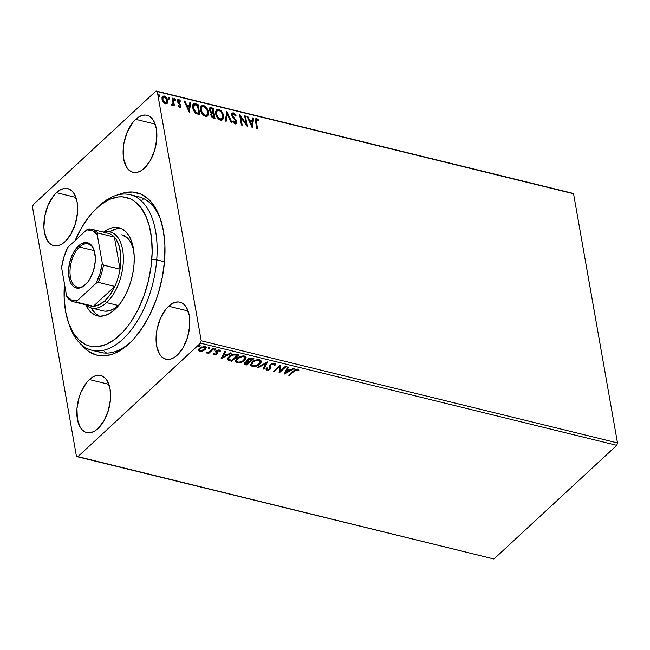<?xml version="1.0" encoding="UTF-8"?>
<svg xmlns="http://www.w3.org/2000/svg" width="650" height="650" viewBox="0 0 650 650"><rect width="100%" height="100%" fill="white"/><g stroke="black" fill="none" stroke-linecap="round" stroke-linejoin="round"><path stroke-width="0.97" d="M96.419 350.919A80.088 43.201 -76.2 0 0 130.812 342.038A80.088 43.201 103.8 0 1 100.685 352.414L91.951 350.269A80.088 43.201 103.8 0 1 68.981 324.049M81.608 344.776L88.676 351.447L96.834 355.136L101.221 355.818L110.403 354.811L115.115 353.129L124.532 347.514L129.155 343.623A83.655 45.118 103.8 0 1 81.77 344.979M135.688 119.34L155.155 124.117L135.688 119.34L132.576 122.761L127.335 131.861L124.012 142.789L123.248 148.419L123.662 158.933L126.555 167.148L128.814 169.983L131.495 171.811L134.509 172.559L137.735 172.209L141.042 170.763L144.316 168.285A29.364 15.844 103.8 0 1 132.998 172.331A29.364 15.844 103.8 0 1 123.159 149.833A29.364 15.844 103.8 0 1 135.688 119.34A29.364 15.844 103.8 0 1 146.998 115.286A29.364 15.844 103.8 0 1 156.837 137.784A29.364 15.844 103.8 0 1 144.316 168.285L150.239 160.631L154.602 150.418L156.748 139.197L156.341 128.684L153.449 120.469L151.19 117.634L148.501 115.806L145.486 115.058L142.269 115.407L138.954 116.854L135.688 119.34M89.407 379.551L108.875 384.329L89.407 379.551L86.304 382.972L81.055 392.08L79.113 397.418L76.976 408.631L77.382 419.152L80.275 427.367L82.534 430.194L85.223 432.023L88.229 432.778L91.455 432.421L94.77 430.974L98.036 428.496A29.364 15.844 103.8 0 1 86.726 432.543A29.364 15.844 103.8 0 1 76.879 410.053A29.364 15.844 103.8 0 1 89.407 379.551A29.364 15.844 103.8 0 1 100.726 375.505A29.364 15.844 103.8 0 1 110.565 398.003A29.364 15.844 103.8 0 1 98.036 428.496L103.959 420.843L108.331 410.637L110.468 399.417L110.061 388.903L107.169 380.689L104.91 377.853L102.229 376.025L99.214 375.269L95.989 375.627L92.682 377.073L89.407 379.551M168.634 306.215L188.11 310.993L168.634 306.215L165.531 309.636L160.282 318.744L156.967 329.672L156.081 340.754L156.609 345.816L159.51 354.031L161.761 356.866L164.45 358.694L167.464 359.442L170.682 359.084L173.997 357.646L177.263 355.16A29.364 15.844 103.8 0 1 165.953 359.214A29.364 15.844 103.8 0 1 156.114 336.716A29.364 15.844 103.8 0 1 168.634 306.215A29.364 15.844 103.8 0 1 179.952 302.169A29.364 15.844 103.8 0 1 189.792 324.667A29.364 15.844 103.8 0 1 177.263 355.16L183.194 347.514L187.558 337.301L189.702 326.081L189.296 315.567L186.396 307.352L184.145 304.517L181.456 302.689L178.441 301.941L175.216 302.291L171.909 303.737L168.634 306.215M56.453 192.668L75.928 197.446L56.453 192.668L53.349 196.089L48.1 205.197L44.785 216.125L43.899 227.199L44.428 232.269L47.328 240.484L49.579 243.311L52.268 245.139L55.283 245.895L58.5 245.537L61.815 244.099L65.089 241.613A29.364 15.844 103.8 0 1 53.771 245.659A29.364 15.844 103.8 0 1 43.932 223.169A29.364 15.844 103.8 0 1 56.453 192.668A29.364 15.844 103.8 0 1 67.771 188.622A29.364 15.844 103.8 0 1 77.61 211.12A29.364 15.844 103.8 0 1 65.089 241.613L71.013 233.967L75.376 223.754L77.521 212.534L77.114 202.02L74.214 193.806L71.963 190.97L69.274 189.142L66.259 188.394L63.034 188.744L59.727 190.19L56.453 192.668M32.5 207.082L76.44 456.251L32.5 207.082L33.231 204.677L156.032 91.008L33.231 204.677L32.5 207.082M157.284 91.577L573.56 193.749L617.5 442.918L201.224 340.754L157.284 91.577L201.224 340.754L200.493 343.151L616.769 445.323L493.968 558.992L77.691 456.82L200.493 343.151L77.691 456.82L76.44 456.251L493.968 558.992L616.769 445.323L200.493 343.151L201.224 340.754L617.5 442.918L616.769 445.323L617.5 442.918L573.56 193.749L157.284 91.577M167.464 103.098L167.586 99.905L165.514 96.655L162.987 96.038L161.931 97.882L162.784 101.359L164.921 103.594L167.148 103.504L167.749 100.596C167.391 98.442 166.197 96.907 164.182 95.981L162.622 96.281L162.004 99.182L163.239 102.066L165.571 103.837L167.131 103.521M172.307 105.487L173.452 104.577L173.054 104.942L173.452 104.577L173.648 105.69L174.428 105.885L173.095 98.296L172.307 98.101L173.087 103.472L171.665 105.081L172.754 105.479L173.452 104.577L173.648 105.69L174.428 105.885L173.095 98.296L172.697 98.662L173.948 105.763L172.697 98.662L173.095 98.296L172.307 98.101L173.095 103.228L171.665 105.081L173.038 105.308M179.888 107.347L180.903 106.966L180.96 105.422L178.132 101.059L178.896 100.482L180.107 101.546L180.432 100.953L179.14 99.726L177.954 99.556L177.393 100.246L177.539 101.936L180.245 105.568L179.839 106.421L178.523 105.357L178.181 105.901L179.4 107.136L180.732 107.185L181.025 105.722L178.149 101.473L178.896 100.482L180.107 101.546L180.432 100.953L178.644 99.531L177.718 99.71L177.377 101.319L180.245 105.568L179.668 106.405L178.523 105.357L178.181 105.901L179.888 107.347M195.674 103.837L193.773 103.797L192.757 104.991L193.237 109.996L195.496 113.206L199.875 114.798L198.039 104.423L195.674 103.837L195.276 104.203L197.649 104.788L198.039 104.423L195.674 103.837L193.318 104.089L192.66 107.941L195.837 113.449L199.875 114.798L198.039 104.423L197.649 104.788L199.388 114.684L197.649 104.788L195.276 104.203L195.674 103.837M211.347 113.043L210.779 115.017L213.582 118.17L215.02 118.519L213.192 108.136L209.869 107.762L209.276 109.996L211.347 113.043L210.722 114.408L211.356 116.553L212.591 117.796L215.02 118.519L213.192 108.136L212.794 108.501L214.541 118.406L212.794 108.501L213.192 108.136L209.714 107.884L209.276 109.996L211.144 113.197M226.907 111.508L225.347 121.054L226.2 121.266L227.289 113.994L231.148 122.476L232.001 122.688L226.777 111.475L225.347 121.054L226.2 121.266L227.289 113.994L231.148 122.476L232.001 122.688L226.907 111.508M244.676 115.862L246.033 123.589L239.582 114.611L241.41 124.995L242.19 125.19L240.825 117.447L247.284 126.441L245.456 116.058L244.676 115.862L246.033 123.589L239.582 114.611L241.41 124.995L242.19 125.19L240.825 117.447L247.284 126.441L245.456 116.058L244.676 115.862M256.392 122.062L256.384 119.836L257.278 119.763L258.692 120.957L258.944 120.258L256.807 118.584L255.824 118.706L255.385 119.519L256.823 128.781L257.603 128.968L256.392 122.062L255.994 122.428L257.124 128.854L255.994 122.428L257.002 119.657L258.692 120.957L258.944 120.258L256.807 118.584L255.734 118.779L255.588 121.769L256.823 128.781L257.603 128.968L256.392 122.062M252.249 127.66L253.687 118.072L252.834 117.869L252.371 120.941L249.511 120.234L247.877 116.651L247.024 116.439L252.249 127.66L253.687 118.072L252.834 117.869L252.371 120.941L249.511 120.234L247.877 116.651L247.024 116.439L252.249 127.66M233.326 112.824L231.887 113.376L231.717 115.351L235.357 120.494L235.836 122.054L235.129 122.688L233.415 120.997L232.919 121.485L234.504 123.403L235.649 123.768L236.632 122.566L236.348 120.908L232.456 115.31L232.611 114.213L233.415 113.872L235.471 116.025L236.015 115.651L234.179 113.23L232.928 113.189L235.617 116.025L232.928 113.189L233.326 112.824L232.139 113.067L231.668 115.107L235.812 121.599L235.016 122.663L233.415 120.997L232.919 121.485L235.194 123.728L236.243 123.5L236.592 121.753L232.456 115.31L232.716 114.091L233.569 113.904L235.471 116.025L236.015 115.651L233.326 112.824M216.336 109.842L218.619 109.216L216.531 109.639L215.678 113.718C216.158 116.699 217.799 118.844 220.61 120.144L222.682 119.689L223.291 114.652L221.244 110.939L219.546 109.566L217.742 109.127L216.401 109.769L215.564 111.914L216.507 116.285L218.766 119.202L221.488 120.218L223.226 118.942L223.502 115.594L222.479 119.852M201.191 106.121L203.466 105.495L201.378 105.926L200.525 109.996C201.004 112.978 202.646 115.123 205.457 116.423L207.529 115.968L208.138 110.931L206.091 107.218L204.393 105.844L202.589 105.406L201.248 106.056L200.411 108.201L201.069 111.922L203.612 115.481L206.334 116.504L208.073 115.229L208.349 111.873L207.326 116.139M189.288 112.206L190.726 102.627L189.873 102.416L189.41 105.487L186.55 104.78L184.917 101.197L184.064 100.986L189.288 112.206L190.726 102.627L189.873 102.416L189.41 105.487L186.55 104.78L184.917 101.197L184.064 100.986L189.288 112.206M174.395 98.962L174.899 98.613L174.395 99.32L175.199 100.344L175.703 99.637L174.533 98.694L174.907 100.189L175.468 100.328L175.703 99.637L174.809 100.709M168.382 97.492L168.886 97.134L168.391 97.841L169.195 98.865L169.658 98.012L168.447 97.313L168.894 98.719L169.463 98.857L169.691 98.166L168.797 99.231M158.584 95.087L159.096 94.729L158.592 95.436L159.396 96.46L159.9 95.761L158.722 94.811L159.104 96.314L159.664 96.452L159.9 95.761L158.998 96.826M201.053 350.829L199.656 350.732L199.753 351.325L202.711 351.073L205.481 349.383L206.261 347.482L205.002 346.474L200.582 347.401L199.087 348.636L198.494 350.244L199.184 351.122L201.199 351.414L205.27 349.594L206.269 347.523L205.002 346.474L199.518 348.181L198.502 350.285M213.793 348.741L213.013 348.546L208.975 351.991L206.074 352.674L208.691 352.544L207.943 353.234L208.731 353.429L213.793 348.741L213.013 348.546L209.446 351.699L206.074 352.674L208.691 352.544L207.943 353.234L208.731 353.429L213.793 348.741M215.979 353.218L215.987 352.072L216.084 353.811L214.646 354.258L214.175 353.511L213.281 353.803L214.069 354.843L216.352 354.388L217.425 353.194L216.848 351.634L217.49 350.894L220.382 351.057L219.05 349.96L216.149 351.162L215.8 351.999L216.352 353.34L215.808 354.014L213.281 353.803L213.956 354.811L213.176 353.21M236.381 354.283L233.326 354.193L230.498 355.379L227.979 357.744L227.752 359.694L231.814 361.278L238.745 354.859L236.381 354.283C233.407 353.844 230.977 354.567 229.092 356.452L227.581 359.255L228.093 360.076L231.814 361.278L238.745 354.859L236.381 354.283M253.898 358.581L250.689 357.971L248.332 358.694L246.87 360.157L247.325 361.343L244.896 362.481L244.343 364.081L246.967 364.999L253.898 358.581L251.859 358.077L247.488 359.312L246.813 360.669L247.325 361.343L244.896 362.481L244.213 363.797L246.967 364.999L253.898 358.581M267.613 361.944L257.286 367.526L258.139 367.738L265.874 363.48L263.096 368.956L263.949 369.168L267.483 361.912L257.286 367.526L258.139 367.738L265.874 363.48L263.096 368.956L263.949 369.168L267.613 361.944M285.374 366.308L280.223 371.077L280.28 365.056L273.349 371.475L274.137 371.662L279.305 366.876L279.232 372.913L286.162 366.502L285.374 366.308L280.223 371.077L280.459 365.097L273.349 371.475L274.137 371.662L279.305 366.876L279.232 372.913L286.162 366.502L285.374 366.308M294.158 371.183L296.384 369.785L297.928 370.744L298.862 370.346L297.594 369.102L295.181 369.549L288.762 375.253L289.551 375.448L294.158 371.183L294.052 370.589L289.445 374.855L289.551 375.448L294.158 371.183L297.034 369.793L297.928 370.744L298.862 370.346L297.741 369.135L293.442 370.923L288.762 375.253L289.551 375.448L289.25 374.806L294.052 370.589L294.158 371.183M284.188 374.132L294.393 368.517L293.54 368.306L290.266 370.11L287.406 369.403L288.584 367.096L287.731 366.884L284.188 374.132L294.393 368.517L293.54 368.306L290.266 370.11L287.406 369.403L288.584 367.096L287.731 366.884L284.188 374.132M274.251 363.366L272.577 363.399L270.4 364.423L269.498 365.844L269.75 368.656L267.881 369.484L267.248 369.249L267.158 368.29L266.118 368.534L266.354 369.834L268.352 370.077L270.481 368.924L271.009 367.876L270.579 365.471L271.505 364.414L273.601 364.041L274.04 365.503L275.023 365.332L275.121 363.935L274.251 363.366L270.221 364.577L269.539 368.883L267.629 369.444L267.158 368.29L266.118 368.534L266.069 369.354L266.914 370.102L270.351 369.054L271.001 367.973L270.579 365.471L271.001 364.78L273.601 364.041L274.178 364.609L273.496 363.447L274.04 365.503L275.023 365.332L275.218 364.203L274.251 363.366M256.092 365.592L252.216 365.926L252.322 366.519C255.434 366.73 257.944 365.909 259.87 364.065L261.17 362.253L260.926 360.506L258.554 359.621L255.312 360.197L251.696 362.473L250.616 365.227L252.322 366.519L255.052 366.494L258.814 364.902L259.87 364.065L259.764 363.472L256.904 365.284M240.939 361.879L237.063 362.204L237.169 362.798C240.281 363.009 242.791 362.196 244.717 360.352L246.017 358.54L245.781 356.785L243.401 355.899L240.159 356.484L236.543 358.751L235.463 361.506L236.941 362.741L239.899 362.773L243.262 361.441L244.717 360.352L244.611 359.759L241.751 361.562M221.236 358.678L231.432 353.064L230.579 352.861L227.305 354.656L224.445 353.957L225.623 351.642L224.77 351.431L221.097 358.646L231.432 353.064L230.579 352.861L227.305 354.656L224.445 353.957L225.623 351.642L224.77 351.431L221.236 358.678M215.605 348.514L215.881 349.708L215.377 349.091L214.264 349.871L215.248 350.114L215.686 349.204L214.451 349.578L214.557 350.171L215.792 349.798L215.711 349.107L214.484 349.481L214.557 350.171L214.378 348.887M209.601 347.035L209.779 348.327L209.934 347.75L209.365 347.612L208.252 348.4L209.235 348.636L209.674 347.734L208.447 348.108L208.553 348.701L209.779 348.327L209.706 347.628L208.471 348.002L208.553 348.701L208.366 347.409M199.802 344.63L199.981 345.922L200.135 345.345L199.574 345.207L198.461 345.995L199.436 346.239L199.875 345.329L198.648 345.702L198.754 346.296L199.981 345.922L199.907 345.223L198.681 345.597L198.754 346.296L198.575 345.004M572.309 193.18L156.032 91.008L572.309 193.18M118.657 194.683A83.655 45.118 103.8 0 1 160.241 218.416A83.655 45.118 103.8 0 1 129.618 343.192A83.655 45.118 103.8 0 1 129.155 343.623L133.656 339.064L142.139 328.12L149.646 315.088L155.894 300.471L158.47 292.744L162.394 276.819L164.572 260.788L164.913 245.261L163.41 230.831L160.119 218.059L155.163 207.439L148.736 199.363L141.082 194.163L132.502 192.018L123.321 193.026L118.609 194.699M97.63 207.317A80.088 43.201 103.8 0 1 130.13 194.707L138.864 196.844A80.088 43.201 103.8 0 1 160.769 219.993A80.088 43.201 -76.2 0 0 134.396 196.202M144.503 199.03L142.049 199.184M298.675 369.785L297.83 370.151L297.928 370.744L296.928 369.2L297.034 369.793L296.928 369.2L294.052 370.589L296.286 369.192L297.83 370.151L298.675 369.785M288.218 367.006L287.406 369.403L288.218 367.006M293.572 368.314L284.448 373.344L293.572 368.314M289.12 370.094L286.926 369.549L285.797 372.572L286.926 369.549L285.797 372.572L287.032 370.151L289.226 370.687L289.12 370.094L286.926 369.549L287.032 370.151L289.226 370.687L285.797 372.572L289.226 370.687L289.12 370.094M285.569 366.356L279.126 372.32L279.232 372.913L279.086 372.312L285.569 366.356M279.199 366.283L279.305 366.876L279.199 366.283L274.032 371.069L274.137 371.662L273.837 371.028L279.199 366.283M280.337 365.064L280.223 371.077L280.337 365.064M275.129 363.935L275.023 365.332L274.926 364.739L274.194 364.861L274.926 364.739L275.113 363.602M273.601 364.041L273.496 363.447L272.326 363.464M271.619 363.707L270.473 364.877L270.66 366.218M270.912 367.25L270.579 365.471M271.001 367.973L270.351 369.054L270.246 368.452L269.059 369.216M268.344 369.46L266.809 369.509L266.914 370.102L266.053 369.005M267.629 369.444L267.158 368.29M267.053 367.697L267.524 368.851L267.053 367.697M269.945 367.851L269.49 366.186M269.482 366.169L269.961 367.941M269.417 365.877L269.685 367.063M265.988 368.851L267.028 369.549L268.734 369.346L270.376 368.331L270.904 367.185M270.579 366.129L270.522 364.699L271.757 363.642M272.049 363.537L273.496 363.447L274.089 364.081M267.126 362.115L263.949 369.168L263.348 368.452L263.843 368.574L267.126 362.115M265.769 362.887L265.874 363.48L265.769 362.887L258.034 367.144L258.139 367.738L257.993 367.136L265.769 362.887M261.186 360.945L259.87 364.065L261.259 361.221L259.545 359.759C256.441 359.523 253.922 360.327 251.997 362.172L250.567 365.04L252.322 366.519L250.543 364.731M250.811 365.178L250.51 364.634L251.387 365.625L253.216 366.056L256.457 365.463L259.764 363.472L261.186 361.051M251.518 364.016L252.436 362.009L255.336 360.173M256.181 359.913L259.407 360.076M259.691 360.271L260.073 360.872M254.637 360.466L252.671 361.774L252.777 362.367C254.329 360.88 256.36 360.23 258.863 360.425L260.211 361.595L259.082 363.878C257.538 365.365 255.507 366.023 252.996 365.852L251.631 364.634L252.671 361.774L251.631 364.634M260.211 361.595L258.757 359.832L258.863 360.425L258.757 359.832L256.384 359.873M253.305 358.434L246.862 364.406L246.967 364.999L246.862 364.406L245.416 364.049L245.521 364.642L244.229 363.48L246.862 364.406L253.305 358.434M247.821 360.059L247.983 359.101M249.251 358.272L248.17 358.914L248.276 359.507L252.403 359.044L249.828 361.433L248.268 360.953L248.17 358.914L250.128 358.077L252.297 358.451L249.454 358.207M248.82 358.467L249.665 358.15M246.033 361.725L245.692 362.659L249.113 362.091L246.894 364.146L245.278 363.423L245.692 362.659L245.586 362.066L245.261 362.448L246.188 361.636M246.976 361.327L249.007 361.498L247.309 361.27M248.714 361.993L248.609 361.4L249.113 362.091L249.007 361.498L249.113 362.091L246.894 364.146L245.278 363.431L246.716 362.034L248.714 361.993M248.268 360.953L247.821 360.287L248.568 359.271L251.509 358.824L251.404 358.231L252.403 359.044L252.297 358.451L252.403 359.044L249.828 361.433L248.268 360.953L247.723 359.832M248.17 358.914L248.162 360.36M246.033 357.224L244.717 360.352L246.106 357.5L244.4 356.037C241.288 355.81 238.769 356.614 236.844 358.459L235.414 361.319L237.169 362.798L235.389 361.01M235.658 361.457L235.357 360.912L236.234 361.904L238.062 362.342L241.304 361.741L244.611 359.759L246.033 357.329M239.484 356.744L237.518 358.061L237.624 358.654C239.176 357.159 241.207 356.509 243.709 356.704L245.058 357.874L243.929 360.157C242.385 361.644 240.362 362.302 237.843 362.131L236.478 360.912L237.518 358.061L236.373 360.319L236.697 359.019L240.183 356.452M241.036 356.2L243.604 356.111L244.928 357.151M245.058 357.874L243.604 356.111L243.709 356.704L243.604 356.111L241.231 356.151M227.581 359.255L227.476 358.662L228.434 359.751L231.709 360.685L238.152 354.713L231.709 360.685L231.814 361.278L231.709 360.685L230.165 360.303L230.271 360.896L230.165 360.303L227.988 359.483L228.093 360.076L227.557 358.938M228.589 358.329L229.58 356.233L232.391 354.477L235.211 354.291L237.144 354.738L237.25 355.331L231.741 360.425L229.166 359.572L228.678 358.849L229.775 356.054L228.678 358.849M229.881 356.647L234.138 354.77L234.033 354.177L229.775 356.054L229.881 356.647L233.025 354.916L236.405 355.119L236.299 354.526L234.033 354.177L234.138 354.77L237.25 355.331L237.144 354.738L236.299 354.526L237.25 355.331L231.741 360.425L228.857 359.271L228.751 358.158L229.881 356.647M225.257 351.553L224.445 353.957L225.257 351.553M230.612 352.869L221.488 357.89L230.612 352.869M226.159 354.64L223.966 354.104L222.844 357.118L223.966 354.104L222.844 357.118L224.071 354.697L226.265 355.233L226.159 354.64L223.966 354.104L224.071 354.697L226.265 355.233L222.844 357.118L226.265 355.233L226.159 354.64M214.646 354.258L214.175 353.511M219.359 350.789L218.814 350.025L219.464 351.382L220.382 351.057L219.456 350.025L216.336 350.976L215.816 351.764L216.352 353.34M215.816 351.764L215.711 351.171M220.228 350.48L219.383 350.773L220.228 350.48M214.874 354.283L213.964 354.25L214.069 354.843L216.889 353.982L217.319 352.601L216.889 353.982L217.425 353.194L216.751 351.041L216.848 351.634L217.206 350.415L217.149 351.138L218.92 350.618L219.464 351.382M218.92 350.618L218.441 349.993M217.425 353.194L216.848 351.634M213.216 353.519L213.85 354.217L215.207 354.217M216.856 351.739L216.751 351.098M217.393 350.301L217.831 350.106M218.335 350.001L218.814 350.025M215.751 351.634L215.987 352.072M214.484 349.481L214.557 350.171M215.792 349.798L215.711 349.107M214.386 349.562L215.776 349.107M213.208 348.595L208.626 352.836L208.731 353.429L208.431 352.787L213.208 348.595M207.155 352.406L206.627 352.43M206.416 352.519L206.497 352.983L206.416 352.519M206.513 352.414L207.228 352.398M208.471 348.002L208.553 348.701M209.779 348.327L209.706 347.628M208.374 348.083L209.763 347.636M198.477 350.041L199.753 351.325L198.38 349.448M206.18 347.246L205.27 349.594L205.164 349.001L203.45 350.139M198.445 349.854L199.347 350.642L201.094 350.821M203.361 350.179L206.099 347.685M198.664 350.228L199.079 350.529M199.42 349.432L199.891 348.099L201.468 346.929M203.141 346.409L204.718 346.621L205.189 347.49M201.191 347.076L200.2 347.783L200.306 348.376L204.376 347.051L205.286 347.831L204.49 349.399L200.379 350.756L199.518 349.984L200.2 347.783L199.518 349.984M205.286 347.831L204.279 346.458L204.376 347.051L203.556 346.385M198.681 345.597L198.754 346.296M199.981 345.922L199.907 345.223M198.575 345.678L199.972 345.231M252.777 362.367L254.654 361.099L257.627 360.311L259.512 360.669L260.227 361.936L257.912 364.756L254.248 365.95L252.647 365.747L251.704 364.894L252.777 362.367M237.624 358.654L242.247 356.606L244.359 356.947L245.074 358.223L242.759 361.043L239.094 362.229L237.502 362.026L236.551 361.173L237.624 358.654M200.306 348.376L203.247 347.002L204.823 347.222L205.294 348.083L204.124 349.708L201.524 350.789L199.656 350.334L200.306 348.376M255.564 118.991L256.807 118.584L256.417 118.958L258.546 120.624L258.944 120.258L258.497 120.77L257.002 119.194L255.426 119.072M256.612 120.022L255.994 122.428L255.856 120.445L257.002 119.657M247.26 116.959L247.877 116.651L247.479 117.016L249.113 120.599L252.371 120.941L249.113 120.599L247.26 116.959M252.769 118.316L253.687 118.072L251.964 127.286L253.289 118.446L252.769 118.316M249.641 121.745L251.347 125.507L251.745 125.141L250.031 121.379L249.641 121.745L251.347 125.507L251.745 125.141L250.031 121.379L252.224 121.924L251.745 125.141L252.224 121.924L249.641 121.745M244.757 116.35L245.456 116.058L245.058 116.423L246.716 125.824L244.757 116.35M240.435 117.812L240.825 117.447L240.435 117.812L241.711 125.068L240.435 117.812M239.752 115.578L245.643 123.955L246.033 123.589L245.643 123.955L239.752 115.578M232.554 114.303L232.058 115.676L232.456 115.31L232.058 115.676L232.497 116.764L232.895 116.391L232.497 116.764L234.081 118.739L234.479 118.365L234.081 118.739L235.511 120.437L235.909 120.071L235.511 120.437L236.194 122.119L236.592 121.753L236.015 123.662M234.618 123.029L233.025 121.363L234.618 123.029L235.211 122.923L234.618 123.029L235.414 121.964M235.211 122.923L235.609 122.558L235.016 122.663M231.953 113.271L232.928 113.189L231.733 113.441L232.139 113.067M235.641 124.02L236.096 121.696L232.342 116.496L232.383 114.4M226.671 112.214L231.368 122.533L226.671 112.214M226.891 114.359L225.867 121.184L226.891 114.359M223.502 115.594C223.023 112.645 221.39 110.516 218.619 109.216L218.221 109.582C221 110.882 222.625 113.011 223.113 115.96L223.502 115.594M222.414 119.925L223.178 116.423L221.536 112.174L218.684 109.728L217.344 109.492L216.003 110.142M216.45 111.321L216.068 114.278L217.084 110.679L218.831 110.289C221.049 111.345 222.341 113.051 222.722 115.399L222.089 118.666L220.382 119.072C218.148 117.999 216.84 116.277 216.458 113.912L216.068 114.278C216.442 116.642 217.75 118.365 219.984 119.438L221.691 119.031L219.806 119.389L217.319 117.325L216.068 114.278L216.296 111.581M222.097 118.657L220.009 118.95L217.441 116.537L216.369 113.173L217.295 110.508L219.204 110.403L221.471 112.377L222.812 116.147L221.861 118.844M209.544 108.087L211.153 107.64L210.762 108.006L212.794 108.501L209.471 108.128M210.169 109.094L209.658 110.557L210.056 110.191L209.658 110.557L211.217 112.71L211.616 112.344L211.217 112.71L212.485 113.141L212.883 112.775L211.616 112.344L210.056 110.191L210.34 108.867L212.599 109.013L213.281 112.872L212.883 113.238L213.281 112.872L211.851 112.97L210.169 111.776L209.625 110.118L210.202 109.078M211.648 114.132L211.169 115.562L211.559 115.188L211.169 115.562L212.842 117.431L213.241 117.065L211.559 115.188L211.819 113.896L213.468 113.937L214.053 117.26L212.396 117.276L211.234 115.862M211.169 115.562L211.388 114.294M213.241 117.065L211.738 115.806L212.03 113.774L213.468 113.937L214.053 117.26L213.241 117.065M208.349 111.873C207.87 108.924 206.237 106.803 203.466 105.495L203.068 105.861C205.847 107.169 207.472 109.289 207.959 112.239L208.349 111.873M207.261 116.212L208.024 112.702L206.383 108.461L203.531 106.007L202.191 105.771L200.858 106.421M200.915 110.557L200.817 109.111L201.744 107.153L200.915 110.557C201.297 112.929 202.597 114.644 204.831 115.716L202.394 113.921L201.086 111.321L201.305 110.191L200.915 110.557M206.944 114.936L205.936 115.407L204.482 115.058L202.101 112.491L201.216 108.737L201.695 107.234L202.654 106.551L205.14 107.331L207.399 110.931L207.342 114.384L206.139 115.594L204.831 115.716L205.229 115.351C202.995 114.278 201.687 112.564 201.305 110.191L201.931 106.957L203.686 106.567C205.896 107.624 207.188 109.33 207.569 111.686L206.936 114.944L204.831 115.716L206.708 115.123M193.131 104.293L195.276 104.203L192.936 104.439M194.399 104.057L193.919 104.049M194.155 105.202L193.05 108.501L193.448 108.136L193.05 108.501L195.683 112.938L196.081 112.572L195.683 112.938L197.99 113.782L198.388 113.417L197.99 113.782L198.502 113.912L198.9 113.547L196.081 112.572L193.448 108.136L194.553 104.837L197.446 105.292L198.9 113.547L198.502 113.912L195.829 113.027L194.212 111.483L193.009 108.233L193.424 105.649M193.757 105.357L194.789 104.804L197.446 105.292L198.9 113.547L195.796 112.385L194.082 110.183L193.343 106.657L194.553 104.837M184.299 101.514L184.917 101.197L184.519 101.562L186.152 105.146L189.41 105.487L186.152 105.146L184.299 101.514M189.808 102.862L190.726 102.627L189.004 111.832L190.328 102.993L189.808 102.862M186.68 106.299L188.386 110.053L188.784 109.688L187.07 105.934L186.68 106.299L188.386 110.053L188.784 109.688L187.07 105.934L189.264 106.47L188.784 109.688L189.264 106.47L186.68 106.299M178.132 105.731L179.278 106.771L179.855 105.934L179.278 106.771L178.132 105.731M180.245 105.568L179.668 106.405M177.539 99.929L178.644 99.531L178.246 99.897L180.034 101.319L180.432 100.953L180.001 101.392L178.75 100.092L177.312 100.084M178.189 100.839L178.896 100.482M178.498 100.847L177.751 101.839L178.149 101.473L178.067 102.603L178.466 102.237L178.067 102.603L179.043 103.594L179.433 103.228L179.043 103.594L180.172 104.861L180.57 104.496L180.172 104.861L180.627 106.088L181.025 105.722L180.505 107.331L180.464 105.479L177.954 102.416L177.97 100.953M175.199 100.344L175.703 99.637L174.899 98.613L174.395 99.32M174.899 98.613L174.501 98.979L175.305 100.002L175.703 99.637M175.248 100.539L174.354 98.962M171.502 104.731L172.518 104.593M172.347 104.829L172.746 104.463L172.274 104.585M172.429 104.731L171.681 104.869M169.195 98.865L169.691 98.166L168.886 97.134L168.391 97.841M168.886 97.134L168.496 97.5L169.301 98.532L169.691 98.166M169.236 99.06L168.35 97.492M162.435 96.484L163.792 96.346C165.807 97.272 166.993 98.808 167.351 100.961L167.066 103.464L167.351 100.961L166.197 98.215L164.458 96.598L162.589 96.403M167.302 102.928L167.424 102.326M166.197 102.928L164.507 103.066L162.923 101.294L162.329 98.759L163.069 97.346M165.409 102.903L162.784 99.369L162.386 99.734L165.011 103.269L166.278 102.83L164.897 102.7L163.312 100.929L162.784 99.369L163.215 97.151L164.352 96.915L166.961 100.392L166.489 102.668L165.409 102.903M163.036 97.362L162.386 99.734L163.467 96.98L164.856 97.11L166.132 98.337L167.026 100.896L166.286 102.822M159.396 96.46L159.9 95.761L159.096 94.729L158.592 95.436M159.096 94.729L158.697 95.095L159.502 96.127L159.9 95.761M159.437 96.655L158.551 95.087M212.883 112.775L210.568 111.41L210.023 109.964L210.332 108.875L212.599 109.013L212.883 112.775M130.13 194.707A80.088 43.201 103.8 0 1 156.723 259.846A80.088 43.201 -76.2 0 0 98.824 206.164L96.46 208.398A76.529 41.283 103.8 0 1 151.783 259.699L156.723 259.846L164.491 261.755L156.723 259.846A80.088 43.201 103.8 0 1 91.951 350.269M75.156 240.557A76.529 41.283 103.8 0 1 96.46 208.398M105.397 233.017A37.375 20.158 103.8 0 1 114.392 237.088A37.375 20.158 103.8 0 1 120.047 269.173A37.375 20.158 103.8 0 1 114.814 286.414A37.375 20.158 103.8 0 1 104.886 300.779L106.608 302.616L118.251 305.476L120.193 303.517A39.154 21.117 103.8 0 1 103.163 310.871L91.52 308.011A39.154 21.117 103.8 0 1 85.824 304.785A39.154 21.117 -76.2 0 0 106.608 302.616A39.154 21.117 -76.2 0 0 123.338 256.392A39.154 21.117 -76.2 0 0 103.642 232.188A39.154 21.117 103.8 0 1 110.183 231.961A39.154 21.117 103.8 0 1 123.305 261.95A39.154 21.117 103.8 0 1 106.608 302.616L118.251 305.476L113.904 308.774L109.492 310.7L105.194 311.179M134.014 264.615A45.386 24.481 103.8 0 1 97.313 315.851A45.386 24.481 103.8 0 1 85.735 304.761L87.36 307.864L90.854 312.236L95.006 315.055L99.661 316.209L104.65 315.656L109.769 313.414L114.822 309.571L119.616 304.281L123.971 297.741L127.717 290.201L130.715 281.946L132.836 273.309L134.014 264.615L134.201 256.189L133.38 248.365L131.584 241.443L128.895 235.682L125.401 231.311L121.249 228.491L116.594 227.338L111.605 227.89L106.494 230.132L103.553 232.164A45.386 24.481 103.8 0 1 118.942 227.695A45.386 24.481 103.8 0 1 134.014 264.615M91.138 307.913A45.386 24.481 -76.2 0 0 99.539 316.201L95.217 313.308L91.138 307.913M64.472 283.847L64.171 298.058L65.553 311.244L68.575 322.928L73.109 332.637L78.999 340.007L86.003 344.76L89.838 346.092L98.012 346.596L106.567 344.232L115.188 339.081L123.532 331.338L127.497 326.592L131.284 321.311L138.149 309.384L143.861 296.002L148.2 281.694L150.995 267.004L152.149 252.501L151.604 238.737L149.394 226.241L145.592 215.499L140.359 206.911L133.884 200.826L130.252 198.786L122.403 196.844L118.243 196.95L109.688 199.314L101.075 204.466L92.722 212.209L88.757 216.954L81.413 227.988L75.091 240.703M106.689 353.088L104.463 351.739M121.087 228.418A45.386 24.481 -76.2 0 0 109.801 231.871M120.957 228.41L115.976 228.963L110.858 231.205M121.729 234.796L127.4 237.932L130.406 241.703L133.518 249.226A39.154 21.117 103.8 0 0 121.826 234.821L121.924 234.845M68.437 322.546L69.501 325.626A80.088 43.201 -76.2 0 0 118.267 343.037A80.088 43.201 -76.2 0 0 156.723 259.846L151.783 259.699A76.529 41.283 103.8 0 1 115.034 339.186A76.529 41.283 103.8 0 1 68.437 322.546A76.529 41.283 103.8 0 1 64.472 283.928M79.536 247.016A22.246 12.001 -76.2 0 0 70.395 276.843A22.246 12.001 -76.2 0 0 85.841 284.302A22.246 12.001 103.8 0 1 77.496 287.162A22.246 12.001 103.8 0 1 70.046 270.124A22.246 12.001 103.8 0 1 79.536 247.016L94.266 250.632L79.536 247.016A22.246 12.001 103.8 0 1 88.108 243.953A22.246 12.001 103.8 0 1 94.177 250.347A22.246 12.001 -76.2 0 0 79.536 247.016L78.504 245.911L79.536 247.016M85.353 284.773A23.319 12.578 103.8 0 1 68.957 277.355A23.319 12.578 103.8 0 1 78.504 245.911L81.096 243.945L86.288 242.515L88.676 243.116L90.813 244.562L93.982 249.779L95.322 257.359L95.225 261.682L93.527 270.587L90.058 278.696L87.823 282.059L82.761 286.739L80.129 287.893L77.569 288.169L75.181 287.576L73.044 286.122L71.256 283.871L69.875 280.914L68.534 273.333L68.632 269.002L70.33 260.098L73.799 251.989L78.504 245.911A23.319 12.578 103.8 0 1 94.022 249.876A23.319 12.578 103.8 0 1 85.483 284.651A23.319 12.578 103.8 0 1 85.353 284.773L85.353 284.773M91.52 308.011A39.154 21.117 103.8 0 0 106.608 302.616L104.886 300.779A37.375 20.158 103.8 0 1 93.389 306.239L76.797 302.169L77.131 300.844L96.143 283.238L98.223 282.336L114.814 286.414L93.389 306.239L99.125 304.785L104.886 300.779L110.248 294.499L114.814 286.414L93.389 306.239A37.375 20.158 103.8 0 1 87.766 304.866M114.392 237.088L120.047 269.173L120.746 254.759L119.259 246.358L116.334 239.647L114.392 237.088L120.047 269.173L103.456 265.102L102.269 263.079L97.248 234.601L97.801 233.017L114.392 237.088A37.375 20.158 -76.2 0 0 108.306 233.334L91.707 229.255A37.375 20.158 103.8 0 1 97.801 233.017L114.392 237.088M91.707 229.255A37.375 20.158 103.8 0 0 88.806 228.946L86.726 229.848A36.311 19.581 103.8 0 1 97.248 234.601L97.801 233.017A37.375 20.158 -76.2 0 0 88.806 228.946L86.726 229.848L67.714 247.447L63.871 257.173L61.596 267.605L66.617 296.083L67.803 298.098A37.375 20.158 -76.2 0 0 76.797 302.169A37.375 20.158 103.8 0 1 73.897 301.86A37.375 20.158 103.8 0 1 67.803 298.098L66.617 296.083L71.419 299.959L77.131 300.844L96.143 283.238L99.986 273.512L102.269 263.079L97.248 234.601L92.446 230.726L86.726 229.848L67.714 247.447A36.311 19.581 103.8 0 0 61.596 267.605L66.617 296.083A36.311 19.581 103.8 0 0 77.131 300.844L76.797 302.169L93.389 306.239A37.375 20.158 -76.2 0 1 90.488 305.931L73.897 301.86M114.814 286.414A37.375 20.158 -76.2 0 0 120.047 269.173L103.456 265.102A37.375 20.158 103.8 0 1 98.223 282.336L114.814 286.414M98.223 282.336A37.375 20.158 -76.2 0 0 103.456 265.102L102.269 263.079A36.311 19.581 103.8 0 1 96.143 283.238L98.223 282.336M270.985 367.591L270.879 366.998M267.109 368.973L267.004 368.379M250.567 365.04L250.461 364.447M246.813 360.669L246.716 360.076M245.278 363.423L245.172 362.83M235.414 361.319L235.308 360.726M236.478 360.912L236.373 360.319M214.191 353.762L214.086 353.169M216.352 353.178L216.247 352.584M219.456 351.162L219.351 350.569M214.264 349.928L214.167 349.334M208.26 348.449L208.154 347.856M198.461 346.044L198.356 345.451"/></g></svg>
